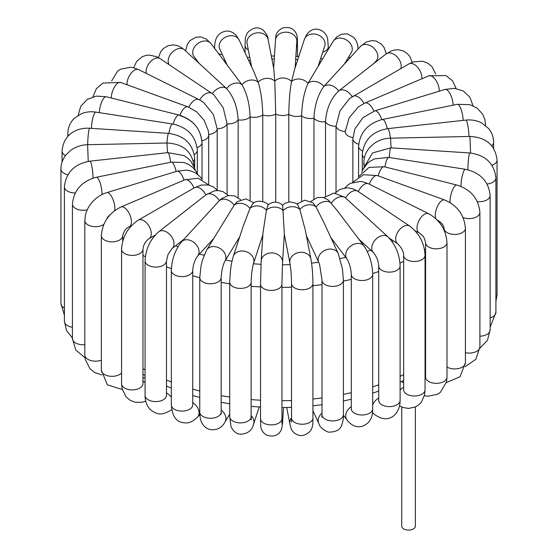 <?xml version="1.0" encoding="UTF-8"?>
<svg xmlns="http://www.w3.org/2000/svg" width="558" height="558" viewBox="0 0 558 558"><rect width="100%" height="100%" fill="white"/><g stroke="black" fill="none" stroke-linecap="round" stroke-linejoin="round"><path stroke-width="0.84" d="M415.347 407.019L415.347 526.173A6.808 3.934 180 0 1 408.784 530.1A6.808 3.934 180 0 1 401.732 526.173L401.732 406.963M421.75 78.824A10.7 6.18 60 0 0 420.202 71.173A10.7 6.18 60 0 0 408.923 63.912L349.601 98.466L339.92 110.979L336.021 126.261A10.7 6.18 0 0 0 345.262 131.59L349.106 117.877L358.278 106.948L364.813 103.084A10.7 5.189 66.9 0 1 373.888 111.154M453.131 105.183A10.7 4.08 73 0 0 452.05 98.522A10.7 4.08 73 0 0 445.012 89.433L374.781 110.868L362.895 117.703L354.825 129.079L352.865 138.712A10.7 6.18 0 0 0 358.682 144.208M373.902 63.452L376.28 60.857A10.7 7.721 42.5 0 0 373.944 48.253A10.7 7.721 42.5 0 0 360.977 45.937A10.7 7.721 42.5 0 0 360.496 46.405L323.856 86.49A10.7 7.721 42.5 0 1 338.678 91.01L338.832 90.884A10.7 7.031 52 0 1 352.14 96.708M400.784 68.613A10.7 7.031 52 0 0 399.347 59.859A10.7 7.031 52 0 0 386.003 53.987L338.832 90.884A10.7 7.031 52 0 0 338.685 91.01C330.761 98.585 326.367 108.838 325.509 121.777L325.509 196.025M358.808 239.138L373.539 252.676A10.7 7.4 132.6 0 1 373.679 241.942A10.7 7.4 132.6 0 1 388.019 236.92L344.663 197.141L333.879 193.075L323.696 197.72M330.915 237.729L346.964 258.961A10.7 8.007 142.9 0 1 347.815 249.014A10.7 8.007 142.9 0 1 364.039 246.057L337.234 210.596L328.522 200.183L323.94 197.797L322.099 197.379L317.216 197.602L310.848 201.438M306.37 235.671L318.806 262.469A10.7 8.44 155.1 0 1 320.418 253.785A10.7 8.44 155.1 0 1 330.155 249.084A10.7 8.44 155.1 0 1 338.218 253.458L323.41 221.547L316.051 206.976L312.947 202.784L304.738 200.196L297.016 203.998M284.329 234.458L289.916 263.083A10.7 8.684 169 0 1 292.092 256.143A10.7 8.684 169 0 1 303.12 252.404A10.7 8.684 169 0 1 310.918 258.982L305.289 230.133L299.855 209.487L297.609 204.479L295.733 203.175L289.776 201.836L285.201 203.189L282.634 205.17M389.254 238.126L397.826 243.881A10.7 6.619 123.9 0 1 398.286 231.305A10.7 6.619 123.9 0 1 409.746 226.109L357.929 191.345A10.7 6.619 123.9 0 0 345.611 197.957A10.7 7.4 132.6 0 0 331.417 203.105A10.7 8.007 142.9 0 0 316.051 206.976A10.7 8.44 155.1 0 0 299.855 209.487A10.7 8.684 169 0 0 283.192 210.568A10.7 8.733 -176.3 0 0 266.438 210.206L262.992 232.846L261.172 260.956A10.7 8.733 -176.3 0 1 268.593 253.255A10.7 8.733 -176.3 0 1 280.221 256.401A10.7 8.733 -176.3 0 1 282.522 262.337L284.343 234.234L282.655 205.191C277.807 201.236 272.897 201.159 267.931 204.96L266.438 210.206A10.7 8.586 -161.9 0 0 249.963 208.406L252.753 203.754C257.747 198.474 267.833 202.791 268.314 204.974M262.86 234.89L253.604 263.132A10.7 8.586 -161.9 0 0 248.136 252.502A10.7 8.586 -161.9 0 0 235.197 253.471A10.7 8.586 -161.9 0 0 233.265 256.471L243.162 226.283L249.963 208.406A10.7 8.244 -148.8 0 0 234.144 205.211L237.296 201.584L245.904 198.892L253.974 202.875M239.752 236.683L224.965 261.074A10.7 8.244 -148.8 0 0 221.128 249.168A10.7 8.244 -148.8 0 0 207.904 248.498A10.7 8.244 -148.8 0 0 206.669 249.984L234.144 205.211A10.7 7.721 -137.5 0 0 219.315 200.685L221.547 198.641L228.487 195.495L234.548 195.865L240.582 199.708M213.554 238.615L197.504 256.15A10.7 7.721 -137.5 0 0 197.023 245.757A10.7 7.721 -137.5 0 0 181.72 241.698L219.315 200.685A10.7 7.031 -128 0 0 205.979 194.812A10.7 7.031 -128 0 0 205.825 194.937A10.7 6.18 -120 0 0 194.554 187.676L138.377 220.11C127.956 227.036 122.355 236.745 121.567 249.231A10.7 6.18 180 0 0 132.267 255.411A10.7 6.18 180 0 0 142.967 249.231C143.427 244.774 145.464 241.244 149.077 238.643A10.7 6.18 -120 0 0 149.077 226.29A10.7 6.18 -120 0 0 138.377 220.11M179.822 115.583C192.991 119.907 200.287 128.361 201.71 140.93M179.927 115.304A10.7 4.645 -70.1 0 1 187.934 106.857L196.702 111.851L204.214 120.395L208.26 130.481L208.713 135.134L208.713 184.831M188.827 107.199A10.7 5.699 -63.6 0 1 198.969 99.568L203.684 102.519L213.372 114.502L217.181 128.828L217.181 189.943M199.729 99.959A10.7 6.619 -56.1 0 1 211.991 93.437L213.777 94.748L223.214 107.736L227.085 123.904L227.085 194.233M169.2 64.728A10.7 7.4 -47.4 0 1 172.282 52.229A10.7 7.4 -47.4 0 1 184.321 49.753A10.7 7.4 -47.4 0 1 184.461 49.878L226.583 88.589C233.537 96.485 237.394 106.92 238.147 119.893L238.147 197.588M199.192 63.417L193.961 56.498A10.7 8.007 -37.1 0 1 197.023 44.18A10.7 8.007 -37.1 0 1 210.185 42.68A10.7 8.007 -37.1 0 1 211.036 43.594L241.949 84.718C246.866 93.13 249.593 103.844 250.124 116.873L250.124 200.008M227.085 64.826L219.782 49.097A10.7 8.44 -24.9 0 1 224.435 37.756A10.7 8.44 -24.9 0 1 237.582 37.909A10.7 8.44 -24.9 0 1 239.194 40.092L254.002 72.003L258.145 82.214C260.914 90.954 262.448 101.856 262.748 114.92L262.748 201.522M251.63 66.883L247.082 43.573A10.7 8.684 -11 0 1 249.252 36.64A10.7 8.684 -11 0 1 260.279 32.901A10.7 8.684 -11 0 1 268.084 39.479L273.713 68.32L274.808 81.126L275.729 114.076L275.729 202.163M318.248 65.879L324.735 46.091A10.7 8.586 18.1 0 0 322.803 38.223A10.7 8.586 18.1 0 0 312.41 33.968A10.7 8.586 18.1 0 0 304.396 39.423L294.505 69.611L291.562 81.489C289.895 90.326 288.967 101.284 288.786 114.362L288.786 201.947M344.446 63.94L351.331 52.578A10.7 8.244 31.2 0 0 350.096 43.196A10.7 8.244 31.2 0 0 333.035 41.48L308.037 83.288C304.18 91.889 302.045 102.714 301.627 115.764L301.627 200.873M212.403 93.716A10.7 7.4 -47.4 0 1 226.583 88.589A10.7 8.007 -37.1 0 1 241.949 84.718A10.7 8.44 -24.9 0 1 258.145 82.214A10.7 8.684 -11 0 1 274.808 81.126A10.7 8.733 3.7 0 1 291.562 81.489A10.7 8.586 18.1 0 1 308.037 83.288A10.7 8.244 31.2 0 1 323.856 86.49C317.907 94.665 314.607 105.253 313.959 118.254L313.959 198.913M208.699 134.541A10.7 6.18 -0 0 0 217.181 128.828A10.7 6.18 -0 0 0 227.085 123.904A10.7 6.18 -0 0 0 238.147 119.893A10.7 6.18 -0 0 0 250.124 116.873A10.7 6.18 -0 0 0 262.748 114.92A10.7 6.18 -0 0 0 275.729 114.076A10.7 6.18 0 0 0 288.786 114.362A10.7 6.18 0 0 0 301.627 115.764A10.7 6.18 0 0 0 313.959 118.254A10.7 6.18 0 0 0 325.509 121.777A10.7 6.18 0 0 0 336.021 126.261L336.021 192.203M425.594 362.261A194.547 112.318 180 0 1 425.056 362.609M403.657 374.648A194.547 112.318 180 0 1 400.107 376.315M378.708 384.86A194.547 112.318 180 0 1 372.681 386.854M351.282 392.692A194.547 112.318 180 0 1 343.407 394.401M322.008 397.952A194.547 112.318 180 0 1 312.933 399.012M291.534 400.498A194.547 112.318 180 0 1 281.943 400.721M260.544 400.225A194.547 112.318 180 0 1 251.121 399.577M229.722 397.073A194.547 112.318 180 0 1 221.163 395.657M199.764 390.998A194.547 112.318 180 0 1 192.733 389.086M171.334 381.965A194.547 112.318 180 0 1 166.472 380.04M145.073 369.884A194.547 112.318 180 0 1 142.967 368.712M142.967 255.397A194.547 112.318 0 0 0 145.359 256.729M166.472 266.731A194.547 112.318 0 0 0 171.383 268.67M192.733 275.778A194.547 112.318 0 0 0 199.764 277.689M221.163 282.348A194.547 112.318 0 0 0 229.722 283.764M251.121 286.268A194.547 112.318 0 0 0 260.544 286.917M281.943 287.412A194.547 112.318 0 0 0 291.534 287.189M312.933 285.703A194.547 112.318 0 0 0 322.008 284.643M343.407 281.093A194.547 112.318 0 0 0 351.282 279.384M372.674 273.546A194.547 112.318 0 0 0 378.708 271.551M399.974 263.069A194.547 112.318 0 0 0 403.657 261.332M424.512 249.656A194.547 112.318 0 0 0 425.594 248.952M393.348 240.875A178.33 102.958 180 0 1 392.03 241.502M370.784 250.144A178.33 102.958 180 0 1 367.234 251.344M345.744 257.343A178.33 102.958 180 0 1 340.136 258.584M318.702 262.246A178.33 102.958 180 0 1 311.58 263.097M290.181 264.625A178.33 102.958 180 0 1 282.39 264.806M260.991 264.304A178.33 102.958 180 0 1 253.409 263.76M232.009 261.186A178.33 102.958 180 0 1 225.558 260.098M204.082 255.299A178.33 102.958 180 0 1 199.457 254.016M178.03 246.734A178.33 102.958 180 0 1 175.596 245.75M226.109 63.542A178.33 102.958 180 0 1 226.457 63.479M248.624 60.41A178.33 102.958 180 0 1 250.333 60.25M271.892 58.988A178.33 102.958 180 0 1 274.264 58.946M295.677 59.357A178.33 102.958 180 0 1 297.826 59.483M319.643 61.617A178.33 102.958 180 0 1 320.738 61.771M345.276 130.809L345.262 131.723A10.7 6.18 0 0 0 352.893 137.638M364.813 103.084L428.725 75.846A10.7 5.189 66.9 0 1 437.897 84.153A10.7 5.189 66.9 0 1 439.265 91.191M374.781 110.868A10.7 4.08 73 0 1 381.714 119.621M362.519 151.058A10.7 6.18 0 0 1 358.585 146.273C359.987 132.337 367.952 123.395 382.467 119.461L457.448 104.311A10.7 2.888 78.6 0 1 461.11 109.48A10.7 2.888 78.6 0 1 463.098 120.402M382.467 119.461A10.7 2.888 78.6 0 1 387.273 128.689M457.448 104.311L469.941 104.674L477.118 108.14L482.53 113.999L484.874 119.496L485.572 124.943A10.7 6.18 180 0 1 485.523 125.501M364.367 157.907A10.7 6.18 0 0 1 362.281 154.245C363.865 139.925 372.353 131.388 387.754 128.633L465.804 120.109A10.7 1.625 83.8 0 1 468.525 130.07A10.7 1.625 83.8 0 1 468.957 136.473M387.754 128.633A10.7 1.625 83.8 0 1 390.419 138.168M465.804 120.109C471.559 119.503 476.881 120.472 481.77 123.018L488.627 128.556C491.891 132.539 493.551 137.101 493.6 142.241A10.7 6.18 180 0 1 491.724 145.729M364.346 164.24A10.7 6.18 0 0 1 363.886 162.448C363.955 156.951 365.825 152.041 369.494 147.71L373.707 143.804C378.652 140.218 384.267 138.342 390.551 138.168L469.941 136.452L470.568 153.025M390.551 138.168L391.088 147.849M495.909 301.522L497.066 294.526A10.7 6.18 180 0 1 495.909 297.323M469.941 136.452C486.199 137.324 495.246 145.185 497.066 160.034A10.7 6.18 180 0 1 491.989 165.294M363.488 168.272L372.611 152.892L390.851 147.828L469.794 152.969A10.7 0.976 93.7 0 0 468.162 163.027A10.7 0.976 93.7 0 0 467.904 169.778M390.851 147.828A10.7 0.976 93.7 0 0 389.247 157.502M490.14 327.1L495.909 312.417A10.7 6.18 180 0 1 490.14 317.9M469.794 152.969C485.537 155.103 494.242 163.424 495.909 177.932A10.7 6.18 180 0 1 487.071 184.014M361.751 172.157L362.665 169.841L367.366 163.389L369.898 161.353L374.481 158.904L388.689 157.419L465.421 169.29A10.7 2.26 98.8 0 0 461.612 179.111A10.7 2.26 98.8 0 0 461.02 186.414M388.689 157.419A10.7 2.26 98.8 0 0 384.936 166.926M479.866 348.164L487.42 340.422L490.14 330.015A10.7 6.18 180 0 1 479.901 336.188M465.421 169.29C480.403 172.645 488.648 181.392 490.14 195.523A10.7 6.18 180 0 1 477.327 201.578M358.264 176.97L369.026 167.421L384.141 166.73L456.953 185.068A10.7 3.494 104.1 0 0 452.092 190.982A10.7 3.494 104.1 0 0 450.139 202.666M384.141 166.73A10.7 3.494 104.1 0 0 378.233 175.896M465.058 366.697L475.855 359.338L479.901 346.916A10.7 6.18 180 0 1 465.407 352.691M456.953 185.068C470.938 189.574 478.59 198.69 479.901 212.424A10.7 6.18 180 0 1 474.126 217.906A10.7 6.18 180 0 1 463.042 217.474M352.677 182.361L363.488 174.724L377.368 175.582L444.628 199.98A10.7 4.645 109.9 0 0 437.36 206.613A10.7 4.645 109.9 0 0 435.993 218.827M377.368 175.582A10.7 4.645 109.9 0 0 369.298 184.196M446.351 382.6L460.036 376.755L465.407 362.749A10.7 6.18 180 0 1 458.704 368.475A10.7 6.18 180 0 1 446.993 367.025M444.628 199.98C457.372 205.546 464.298 214.969 465.407 228.257A10.7 6.18 180 0 1 454.707 234.437A10.7 6.18 180 0 1 444.008 228.257C443.603 225.111 441.378 222.391 437.332 220.096M344.921 187.879L347.334 185.395L350.396 183.345L360.112 181.42L363.132 181.873L368.552 183.819L428.76 213.742A10.7 5.699 116.4 0 0 418.898 220.787A10.7 5.699 116.4 0 0 419.239 232.902L415.215 230.9M368.552 183.819A10.7 5.699 116.4 0 0 358.334 191.617M425.056 374.941A10.7 5.699 -63.6 0 1 425.594 374.711M424.345 395.741L427.595 396.264L437.346 394.373L440.374 392.365L446.505 381.923L446.993 377.152A10.7 6.18 180 0 1 436.293 383.332A10.7 6.18 180 0 1 425.594 377.152L425.601 377.389M428.76 213.742C440.018 220.25 446.093 229.889 446.993 242.667A10.7 6.18 180 0 1 436.293 248.84A10.7 6.18 180 0 1 425.594 242.667C424.192 236.745 423.606 236.348 419.239 232.902M400.107 390A10.7 6.619 -56.1 0 1 403.657 387.287M399.563 405.91L403.434 407.591L408.686 408.442L415.696 406.852L419.037 404.627L421.346 402.123L424.554 394.827L425.056 389.812A10.7 6.18 180 0 1 414.357 395.992A10.7 6.18 180 0 1 403.657 389.812L403.685 390.216M409.746 226.109C419.274 233.404 424.38 243.149 425.056 255.327A10.7 6.18 180 0 1 414.357 261.5A10.7 6.18 180 0 1 403.657 255.327C403.65 251.651 401.704 247.836 397.826 243.881M373.679 413.764A10.7 7.4 -47.4 0 1 373.539 413.638A10.7 7.4 -47.4 0 1 372.507 412.32M372.681 404.773A10.7 7.4 -47.4 0 1 378.708 398.007M372.465 412.655L373.539 413.638C389.059 426.235 400.47 413.087 400.107 400.449A10.7 6.18 180 0 1 389.407 406.629A10.7 6.18 180 0 1 378.708 400.449L378.763 401.083M388.019 236.92C395.594 244.788 399.626 254.462 400.107 265.957A10.7 6.18 180 0 1 389.407 272.137A10.7 6.18 180 0 1 378.708 265.957C378.47 261.172 376.748 256.743 373.539 252.676M343.407 415.215L346.964 419.923A10.7 8.007 -37.1 0 1 351.282 406.649M346.964 419.923C351.338 425.573 356.36 427.707 362.037 426.34C369.34 423.759 372.884 417.914 372.681 408.819A10.7 6.18 180 0 1 361.982 414.992A10.7 6.18 180 0 1 351.282 408.819L351.414 409.774M364.039 246.057C369.494 254.183 372.374 263.606 372.681 274.327A10.7 6.18 180 0 1 361.982 280.507A10.7 6.18 180 0 1 351.282 274.327C350.898 268.21 349.461 263.09 346.964 258.961M312.933 410.779L318.806 423.431A10.7 8.44 -24.9 0 1 322.008 413.143M318.806 423.431C319.769 427.016 322.949 429.918 328.348 432.136C335.965 432.129 340.429 429.758 341.733 425.029C343.114 420.955 343.672 417.517 343.407 414.727A10.7 6.18 180 0 1 332.707 420.906A10.7 6.18 180 0 1 322.008 414.727L321.861 417.21L322.28 416.115M338.218 253.458L342.459 268.97L343.407 280.242A10.7 6.18 180 0 1 332.707 286.414A10.7 6.18 180 0 1 322.008 280.242L319.629 264.694L318.806 262.469M286.686 407.493L289.916 424.045A10.7 8.684 -11 0 1 291.534 417.775M289.916 424.045L290.844 427.644C291.095 429.367 294.212 435.582 302.115 435.617C314.747 432.666 312.633 422.322 312.933 418.061A10.7 6.18 180 0 1 302.234 424.233A10.7 6.18 180 0 1 291.534 418.061L291.381 422.043M310.918 258.982C312.173 266.257 312.843 274.452 312.933 283.569A10.7 6.18 180 0 1 302.234 289.748A10.7 6.18 180 0 1 291.534 283.569C291.402 275.45 290.864 268.621 289.916 263.083M281.943 419.958A10.7 8.733 3.7 0 1 282.522 423.306L283.548 407.556M282.034 424.052L281.943 418.73A10.7 6.18 180 0 1 271.244 424.903A10.7 6.18 180 0 1 260.544 418.73L260.739 426.131C261.005 429.855 262.951 432.841 266.578 435.087C273.957 437.43 278.993 435.373 281.692 428.907L282.522 423.306M282.522 262.337L281.943 284.238A10.7 6.18 180 0 1 271.244 290.418A10.7 6.18 180 0 1 260.544 284.238L261.172 260.956M251.121 415.64A10.7 8.586 18.1 0 1 253.604 424.094L259.212 406.984M250.73 418.374L251.281 419.846L251.121 416.721A10.7 6.18 180 0 1 240.421 422.901A10.7 6.18 180 0 1 229.722 416.721L231.047 426.696C233.328 431.446 236.473 433.971 240.491 434.277C247.864 433.712 252.237 430.323 253.604 424.094M253.604 263.132C252.188 268.063 251.365 274.431 251.121 282.236A10.7 6.18 180 0 1 240.421 288.409A10.7 6.18 180 0 1 229.722 282.236L230.363 271.53C231.179 266.159 230.67 265.901 233.265 256.471M221.163 410.158A10.7 8.244 31.2 0 1 224.965 422.036L229.722 414.196M220.975 413.248L221.296 414.071L221.163 412.09A10.7 6.18 180 0 1 210.464 418.263A10.7 6.18 180 0 1 199.764 412.09C199.904 417.133 200.559 420.641 201.731 422.601C203.593 426.382 206.537 428.732 210.561 429.646C217.201 430.26 222.007 427.728 224.965 422.036M224.965 261.074C222.907 264.987 221.638 270.497 221.163 277.598A10.7 6.18 180 0 1 210.464 283.778A10.7 6.18 180 0 1 199.764 277.598L201.047 265.768L202.435 260.133L206.669 249.984M192.733 402.597A10.7 7.721 42.5 0 1 197.504 417.112L199.841 414.566M192.649 405.715L192.733 404.927A10.7 6.18 180 0 1 182.034 411.106A10.7 6.18 180 0 1 171.334 404.927C172.052 415.138 175.561 420.976 181.866 422.427C186.818 423.25 190.292 423.989 197.504 417.112M197.504 256.15C194.679 260.168 193.089 264.924 192.733 270.442A10.7 6.18 180 0 1 182.034 276.615A10.7 6.18 180 0 1 171.334 270.442C171.725 259.324 175.184 249.74 181.72 241.698M184.098 239.103L171.997 248.568A10.7 7.031 -128 0 0 170.936 235.811A10.7 7.031 -128 0 0 158.807 231.716A10.7 7.031 -128 0 0 158.653 231.842M166.472 392.895A10.7 7.031 52 0 1 171.334 397.31M166.437 395.908L166.472 395.399A10.7 6.18 180 0 1 155.773 401.579A10.7 6.18 180 0 1 145.073 395.399C144.996 401.411 146.928 406.308 150.869 410.102C156.212 413.436 160.041 417.028 171.997 409.537M171.997 248.568L168.021 254.483L166.472 260.914A10.7 6.18 180 0 1 155.773 267.087A10.7 6.18 180 0 1 145.073 260.914C145.652 249.063 150.228 239.333 158.807 231.716L205.979 194.812L214.572 190.794L218.513 190.592L223.061 191.694L228.375 195.516M142.967 381.205A10.7 6.18 60 0 1 143.727 381.602A10.7 6.18 60 0 1 145.073 382.516M142.953 384.03L142.967 383.723A10.7 6.18 180 0 1 132.267 389.896A10.7 6.18 180 0 1 121.567 383.723L122.049 388.535L125.955 396.787L130.23 400.386L135.489 402.325L142.29 402.227L145.736 401.216M193.947 188.025A10.7 5.189 -113.1 0 0 184.803 179.788L120.884 207.018C108.859 213.072 102.337 222.621 101.333 235.657A10.7 6.18 180 0 0 112.032 241.837A10.7 6.18 180 0 0 122.732 235.657C123.771 231.284 125.955 228.306 129.275 226.708A10.7 5.189 -113.1 0 0 129.854 214.83A10.7 5.189 -113.1 0 0 120.884 207.018M121.567 372.953A10.7 6.18 180 0 1 109.535 376.155A10.7 6.18 180 0 1 101.333 370.149L107.345 384.804L122.279 389.526M183.966 180.143A10.7 4.08 -107 0 0 176.977 171.222L106.745 192.649C101.633 194.261 97.141 197.051 93.27 201.026C89.238 205.232 86.616 210.017 85.388 215.381L84.83 220.494A10.7 6.18 180 0 0 91.924 226.311A10.7 6.18 180 0 0 103.795 224.421M114.648 210.652A10.7 4.08 -107 0 0 112.674 198.718A10.7 4.08 -107 0 0 106.745 192.649M101.333 360.175A10.7 6.18 180 0 1 90.417 360.412A10.7 6.18 180 0 1 84.83 354.986L85.255 359.296L89.957 368.719L94.623 372.479L101.849 374.99M176.126 171.48A10.7 2.888 -101.4 0 0 171.292 162.12L96.311 177.27C81.796 181.21 73.837 190.145 72.428 204.082A10.7 6.18 180 0 0 87.264 209.78M101.94 194.596A10.7 2.888 -101.4 0 0 100.203 183.115A10.7 2.888 -101.4 0 0 96.311 177.27M84.83 344.677A10.7 6.18 180 0 1 72.428 338.573L75.804 350.047L85.004 357.748M170.602 162.259A10.7 1.625 -96.2 0 0 167.923 152.648L89.873 161.171C74.479 163.926 65.983 172.464 64.4 186.791A10.7 6.18 180 0 0 75.218 192.963M93.019 178.135A10.7 1.625 -96.2 0 0 91.965 166.94A10.7 1.625 -96.2 0 0 89.873 161.171M72.428 327.26A10.7 6.18 180 0 1 64.4 321.275L66.5 330.51L72.428 337.981M88.234 161.401L87.599 144.71L166.982 142.994L167.519 152.69M194.114 166.577L194.114 166.668A10.7 6.18 -0 0 0 194.114 166.577C192.287 151.727 183.247 143.866 166.982 142.994M64.4 308.037A10.7 6.18 180 0 1 60.934 303.482L64.4 315.256M67.846 174.773A10.7 6.18 180 0 1 60.934 168.997C60.996 163.557 62.831 158.695 66.423 154.392L70.761 150.339C75.707 146.768 81.315 144.885 87.599 144.71M166.933 142.994A10.7 0.976 -86.3 0 1 168.537 133.369L89.594 128.235C77.29 127.44 63.305 134.053 62.091 151.099A10.7 6.18 180 0 0 65.46 155.598M87.704 144.71A10.7 0.976 -86.3 0 1 88.373 133.781A10.7 0.976 -86.3 0 1 89.594 128.235M193.431 161.192A10.7 6.18 -0 0 0 194.651 158.333C192.984 143.831 184.279 135.51 168.537 133.369M168.851 133.39A10.7 2.26 -81.2 0 1 172.582 123.988L95.85 112.116C90.863 111.356 86.134 111.851 81.649 113.602L74.549 118.073C70.168 122.279 67.937 127.419 67.86 133.508A10.7 6.18 180 0 0 68.55 135.699M91.449 128.354A10.7 2.26 -81.2 0 1 93.005 117.438A10.7 2.26 -81.2 0 1 95.85 112.116M194.31 154.51A10.7 6.18 -0 0 0 197.309 150.221C195.809 136.089 187.572 127.343 172.582 123.988M173.217 124.092A10.7 3.494 -75.9 0 1 179.083 115.074L106.271 96.736L96.283 96.116L87.257 99.415L80.784 106.25L78.134 115.353M99.38 112.66A10.7 3.494 -75.9 0 1 101.793 101.709A10.7 3.494 -75.9 0 1 106.271 96.736M197.155 147.612A10.7 6.18 -0 0 0 202.031 142.429C200.72 128.696 193.068 119.579 179.083 115.074M111.328 98.006A10.7 4.645 -70.1 0 1 114.529 86.95A10.7 4.645 -70.1 0 1 120.668 82.458L187.934 106.857M201.975 140.874A10.7 6.18 -0 0 0 208.713 135.134M127.057 84.774A10.7 5.699 -63.6 0 1 130.893 73.489A10.7 5.699 -63.6 0 1 138.761 69.652L198.969 99.568M146.301 73.398A10.7 6.619 -56.1 0 1 147.863 65.286A10.7 6.619 -56.1 0 1 160.174 58.674L211.991 93.437M197.246 60.843A10.7 6.18 180 0 1 196.43 60.878M222.398 54.74A10.7 6.18 180 0 1 218.61 53.617M248.31 49.892A10.7 6.18 180 0 1 245.067 45.463C245.457 38.335 244.613 38.439 247.536 32.664C253.144 27.182 258.403 26.379 263.313 30.258C266.55 33.822 268.14 36.898 268.084 39.479M273.671 68.097L275.478 40.218A10.7 8.733 3.7 0 1 282.906 32.517A10.7 8.733 3.7 0 1 294.533 35.656A10.7 8.733 3.7 0 1 296.828 41.599L295.14 67.664M275.478 40.218L275.771 36.981C275.84 33.752 277.933 30.83 282.055 28.2C289.532 26.226 294.464 28.528 296.849 35.105C297.588 39.325 297.281 36.354 297.456 44.793A10.7 6.18 180 0 1 296.451 47.402M304.396 39.423L306.621 34.582C309.913 30.425 313.547 28.646 317.523 29.246C324.93 30.432 327.476 36.807 327.699 39.472L328.278 46.795A10.7 6.18 180 0 1 322.726 52.215M350.452 57.376A10.7 6.18 180 0 1 348.29 57.593M352.747 96.346A10.7 6.18 60 0 1 363.955 103.467M425.594 367.408L425.056 367.771M403.657 380.41L400.107 382.16M378.708 391.088L372.681 393.16M351.282 399.242L343.407 401.014M322.008 404.703L312.933 405.799M291.534 407.347L281.943 407.57M260.544 407.061L251.121 406.384M229.722 403.79L221.163 402.318M199.764 397.477L192.733 395.489M171.334 388.068L166.472 386.052M145.073 375.422L142.967 374.188M223.953 60.689L225.069 60.494M247.271 57.488L249.747 57.258M271.314 56.023L274.452 55.967M295.873 56.372L298.788 56.539M320.62 58.632L322.489 58.883M428.725 75.846L445.884 75.539L452.531 80.757L456.151 88.534M352.865 138.712L352.865 182.075M445.012 89.433L454.533 88.345L463.335 91.017L469.899 97.204L472.996 105.769M358.585 146.273L358.585 176.37M485.572 125.543L485.572 124.943M362.281 154.245L362.281 170.713M493.6 148.268L493.6 142.241M363.886 162.448L363.886 165.935M497.066 294.526L497.066 160.034M495.909 312.417L495.909 177.932M490.14 330.015L490.14 195.523M479.901 346.916L479.901 212.424M465.407 362.749L465.407 228.257M444.008 229.952L444.008 228.257M425.056 372.863L425.594 373.128M446.993 377.152L446.993 242.667M425.594 377.152L425.594 242.667M335.17 193.11L340.003 189.357L347.181 187.753L352.454 188.639L357.929 191.345M401.453 381.512L403.657 382.99M425.056 389.812L425.056 255.327M403.657 389.812L403.657 255.327M400.107 400.449L400.107 265.957M378.708 400.449L378.708 265.957M372.681 408.819L372.681 274.327M351.282 408.819L351.282 274.327M343.407 414.727L343.407 280.242M322.008 414.727L322.008 280.242M312.933 418.061L312.933 283.569M291.534 418.061L291.534 283.569M281.943 418.73L281.943 284.238M260.544 418.73L260.544 284.238M251.121 416.721L251.121 282.236M229.722 416.721L229.722 282.236M221.163 412.09L221.163 277.598M199.764 412.09L199.764 277.598M192.733 404.927L192.733 270.442M171.334 404.927L171.334 270.442M166.995 386.275L166.472 386.68M166.472 395.399L166.472 260.914M145.073 395.399L145.073 260.914M149.077 238.643L155.201 235.106M217.718 190.557L213.365 186.881L208.12 184.963L201.292 185.068L194.554 187.676M145.073 377.208L142.967 378.429M142.967 383.723L142.967 249.231M121.567 383.723L121.567 249.231M129.275 226.708L131.311 225.837M208.936 185.13L198.146 178.232L184.803 179.788M122.732 241.119L122.732 235.657M101.333 370.149L101.333 235.657M202.261 179.62L200.008 176.586L195.342 172.834L190.487 170.818L186.414 170.12L176.977 171.222M110.526 214.328L107.638 217.125L106.39 219.587M84.83 354.986L84.83 220.494M197.748 174.466L196.395 171.836L192.726 167.393L188.234 164.247L183.791 162.49L171.292 162.12M72.428 338.573L72.428 204.082M195.195 170.092L194.644 168.091L190.759 161.109L188.346 158.632L183.896 155.556L167.923 152.648M64.4 321.275L64.4 186.791M60.934 303.482L60.934 168.997M194.651 158.333L194.651 168.111M62.091 161.994L62.091 151.099M197.309 150.221L197.309 173.503M67.86 136.424L67.86 133.508M202.031 142.429L202.031 179.244M120.668 82.458L102.972 83.051L96.353 88.701L92.942 96.82M138.761 69.652L133.257 67.685L130.439 67.26L120.535 69.206L117.522 71.243L111.649 80.917M160.174 58.674L156.652 56.721L149.391 55.082L146.001 55.402L142.206 56.714L136.703 61.331L133.655 67.776M184.461 49.878L180.848 47.172L177.451 45.63L173.475 44.884L168.028 45.7L163.313 48.595L160.732 51.755L158.437 57.613M211.036 43.594L206.418 39.13L201.075 36.981L195.97 37.177L189.992 40.608L187.579 43.915L185.535 50.869M239.194 40.092L236.229 35.384C232.832 31.966 229.233 30.578 225.446 31.227C218.778 32.685 216.671 37.33 216.246 38.544C215.193 40.769 214.642 44.18 214.593 48.79M247.082 43.573L246.999 43.043M245.067 52.745L245.067 45.463M296.828 41.599L296.828 40.622M297.456 56.463L297.456 44.793M328.278 49.327L328.278 46.795M333.035 41.48L336.753 36.926L341.642 34.178L347.355 33.857L354.051 37.616L356.234 40.839L357.587 44.759L358.159 48.958M360.496 46.405L366.243 42.003L372.026 40.56L376.169 41.104L381.477 44.18L384.134 47.576L386.275 53.777M386.003 53.987L391.611 50.785L394.618 49.962L398.44 49.76L403.127 50.883L407.207 53.484L409.732 56.407L412.264 62.301M408.923 63.912L413.332 61.924L422.434 61.185L427.686 63.089L431.99 66.674L435.721 73.991"/></g></svg>

